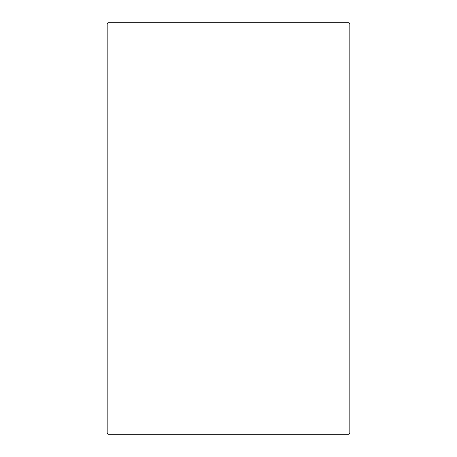<?xml version="1.0" encoding="UTF-8"?>
<svg xmlns="http://www.w3.org/2000/svg" width="457" height="457" viewBox="0 0 457 457"><rect width="100%" height="100%" fill="white"/><g stroke="black" fill="none" stroke-linecap="round" stroke-linejoin="round"><path stroke-width="0.69" d="M350.022 23.787L350.022 433.213L349.085 434.15L349.085 22.85L350.022 23.787M107.915 434.15L106.978 433.213L106.978 23.787L107.915 22.85L107.915 434.15L349.085 434.15M107.915 22.85L349.085 22.85"/></g></svg>
